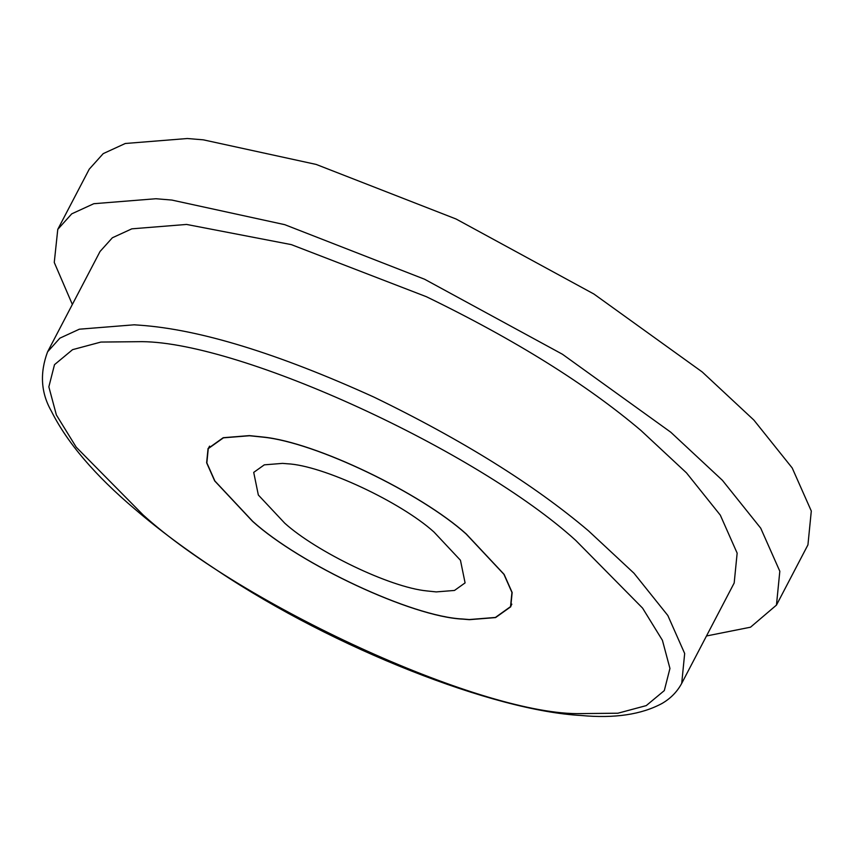 <?xml version="1.0" encoding="UTF-8"?>
<svg xmlns="http://www.w3.org/2000/svg" width="854" height="854" viewBox="0 0 854 854"><rect width="100%" height="100%" fill="white"/><g stroke="black" fill="none" stroke-linecap="round" stroke-linejoin="round"><path stroke-width="1.28" d="M252.57 521.346C299.925 564.216 411.809 616.823 462.708 619.118L469.433 619.673L495.576 617.581L510.745 606.767L512.154 592.505L504.116 574.368L466.22 533.942C420.905 493.153 315.831 442.158 262.733 437.002L249.357 435.615L223.225 437.707L208.056 448.521L206.636 462.783L214.685 480.919L252.57 521.346M252.72 521.356C300 564.174 411.735 616.705 462.569 618.99L469.284 619.545L495.384 617.453L510.532 606.65L511.941 592.42L503.913 574.304L466.07 533.931C420.819 493.206 315.895 442.276 262.872 437.131L249.517 435.743L223.417 437.835L208.259 448.628L206.849 462.868L214.877 480.983L252.72 521.356M706.482 635.974L750.517 627.199L776.457 605.102L779.819 571.251L760.722 528.178L722.399 480.3L670.753 432.199L562.444 354.25L424.587 279.237L284.713 224.655L171.825 200.06L155.855 198.736L93.801 203.711L71.736 213.842L57.773 229.374L54.261 262.456L72.355 304.462M776.457 605.102L807.937 544.873L811.3 511.023L792.202 467.96L753.879 420.083L702.234 371.97L593.925 294.032L456.079 219.008L316.193 164.438L203.305 139.832L187.336 138.519L125.282 143.493L103.217 153.624L89.254 169.156L57.773 229.374M681.716 683.36L734.184 582.994L737.151 553.136L720.306 515.133L686.488 472.881L640.916 430.437C586.42 384.257 514.909 339.689 426.381 296.712L291.321 244.618L186.588 224.442L131.836 228.829L112.365 237.775L100.046 251.482L47.578 351.848C39.679 373.059 40.917 392.787 51.304 411.03C67.071 442.618 94.986 475.347 135.039 509.24C158.759 529.608 186.599 550.296 218.539 571.283C334.715 648.837 494.028 710.827 581.051 715.481C614.506 718.598 641.557 714.563 662.202 703.365C670.71 698.38 677.222 691.708 681.716 683.36L684.673 653.491L667.828 615.488L634.01 573.247L588.449 530.804C533.953 484.624 462.441 440.056 373.903 397.089C277.614 353.364 199.59 329.409 139.81 325.203L134.121 324.808L79.358 329.196L59.897 338.141L47.578 351.848M433.992 532.042C400.932 502.099 322.801 465.366 287.254 463.765L282.557 463.38L264.302 464.843L253.713 472.39L258.335 495.01L284.798 523.246C316.439 551.727 389.819 587.338 426.893 590.936L436.245 591.907L454.488 590.445L465.088 582.898L460.455 560.267L433.992 532.042M143.056 514.887C241.671 604.504 477.034 712.866 576.738 713.634L617.89 713.218L646.232 705.617L664.295 690.608L669.942 668.447L662.416 640.297L642.571 608.101L575.735 540.401C477.13 450.773 241.767 342.422 142.063 341.653L100.911 342.059L72.569 349.66L54.496 364.669L48.849 386.841L56.385 414.98L76.219 447.176L143.056 514.887M209.572 446.13L208.259 448.628M510.532 606.65L511.845 604.152"/></g></svg>
